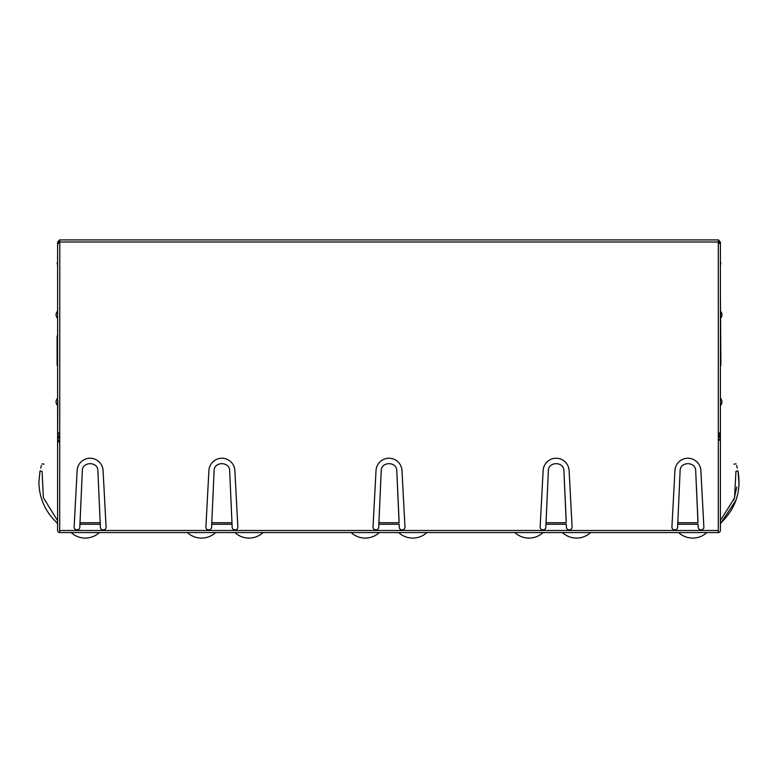 <?xml version="1.0" encoding="UTF-8"?>
<svg xmlns="http://www.w3.org/2000/svg" width="778" height="778" viewBox="0 0 778 778"><rect width="100%" height="100%" fill="white"/><g stroke="black" fill="none" stroke-linecap="round" stroke-linejoin="round"><path stroke-width="1.17" d="M541.926 529.769L544.055 529.769M568.193 529.769L570.323 529.769M374.801 529.769L376.931 529.769M401.069 529.769L403.199 529.769M207.677 529.769L209.807 529.769M233.945 529.769L236.074 529.769M75.904 529.769L78.033 529.769M102.171 529.769L104.301 529.769M673.699 529.769L675.829 529.769M699.967 529.769L702.096 529.769M71.168 532.57A20.792 20.792 0 0 0 99.37 532.57M187.401 532.57A20.792 20.792 0 0 0 215.603 532.57M733.8 500.147L736.776 487.067M720.389 521.97L721.07 522.719L735.998 500.186M739.061 484.111L737.982 470.894C735.414 461.286 735.414 461.286 737.982 470.894C735.414 461.286 735.414 461.286 737.982 470.894L735.939 471.312C733.46 462.025 733.46 462.025 735.939 471.312L734.558 497.92L720.389 520.511M733.936 464.135L736.056 463.892M720.389 437.761L720.389 413.847M720.389 394.611L720.389 409.17M720.389 322.043L720.389 318.406A5.028 5.028 0 0 0 721.945 314.769A5.028 5.028 0 0 1 720.389 318.406M721.945 314.769A5.028 5.028 0 0 0 720.389 311.132L720.389 307.495M718.308 440.192L720.389 440.192L720.389 365.193L720.905 365.193L720.389 294.492M718.308 439.901L720.204 439.366L720.389 440.192L720.389 530.499A2.081 2.081 0 0 1 718.308 532.57L59.692 532.57A2.081 2.081 0 0 1 57.611 530.499L57.611 441.797L59.692 441.797M57.611 394.611L57.611 398.248A5.028 5.028 0 0 0 57.611 405.533L57.611 409.17M57.796 400.865L57.611 441.797L57.796 440.426L59.692 440.961M721.945 401.895A5.028 5.028 0 0 1 720.389 405.533A5.028 5.028 0 0 0 720.389 398.248M737.982 470.894C741.473 491.132 735.832 508.404 721.07 522.719L720.389 524.255M737.32 468.074L736.581 465.468M59.799 242.065L59.692 532.57M59.692 530.499L718.308 530.499L718.308 532.57M57.796 432.724L57.796 440.426L59.566 434.182M57.611 437.761L57.611 413.847M57.611 318.406L57.611 311.132A5.028 5.028 0 0 0 57.611 318.406M57.611 521.97L56.93 522.719L57.611 524.255M56.93 522.719C45.163 511.613 39.153 498.027 38.9 481.952L40.018 470.894C42.586 461.286 42.586 461.286 40.018 470.894C42.586 461.286 42.586 461.286 40.018 470.894L42.061 471.312L43.383 497.745L57.319 520.229L43.383 497.745L42.061 471.312C44.541 462.025 44.541 462.025 42.061 471.312M40.68 468.074L41.419 465.497M44.064 464.135L41.944 463.892M720.204 432.724L720.204 439.366L718.687 434.017M718.308 530.499L718.308 241.997L59.731 241.997M718.201 242.094L720.389 244.282L720.389 432.15L718.201 434.328M232.165 527.299L229.666 470.894C229.841 461.296 213.911 461.286 214.086 470.894L211.587 527.299A2.849 2.849 0 0 1 208.562 529.974A2.849 2.849 0 0 1 205.907 526.93L208.903 470.544A12.993 12.993 0 0 1 221.876 458.242A12.993 12.993 0 0 1 234.859 470.544L237.854 526.93A2.849 2.849 0 0 1 235.199 529.974A2.849 2.849 0 0 1 232.165 527.299M79.813 527.299L82.312 470.894C82.137 461.286 98.067 461.296 97.892 470.894L100.391 527.299A2.849 2.849 0 0 0 103.416 529.974A2.849 2.849 0 0 0 106.071 526.93L103.075 470.544A12.993 12.993 0 0 0 90.102 458.242A12.993 12.993 0 0 0 77.129 470.544L74.134 526.93A2.849 2.849 0 0 0 76.789 529.974A2.849 2.849 0 0 0 79.813 527.299M380.724 481.952L378.847 524.255L399.153 524.255L399.289 527.299A2.849 2.849 0 0 0 402.129 529.974A2.849 2.849 0 0 0 404.968 526.93L401.973 470.544A12.993 12.993 0 0 0 389 458.242A12.993 12.993 0 0 0 376.027 470.544L373.032 526.93A2.849 2.849 0 0 0 375.871 529.974A2.849 2.849 0 0 0 378.711 527.299L381.21 470.894C381.035 461.296 396.965 461.286 396.79 470.894L399.085 521.182M547.838 481.952L545.962 524.255L566.277 524.255L566.413 527.299A2.849 2.849 0 0 0 569.253 529.974A2.849 2.849 0 0 0 572.093 526.93L569.097 470.544A12.993 12.993 0 0 0 556.124 458.242A12.993 12.993 0 0 0 543.141 470.544L540.146 526.93A2.849 2.849 0 0 0 542.986 529.974A2.849 2.849 0 0 0 545.835 527.299L548.334 470.894C548.159 461.296 564.089 461.286 563.914 470.894L566.209 521.182M679.622 481.952L677.745 524.255L698.051 524.255L698.187 527.299A2.849 2.849 0 0 0 701.027 529.974A2.849 2.849 0 0 0 703.866 526.93L700.871 470.544A12.993 12.993 0 0 0 687.898 458.242A12.993 12.993 0 0 0 674.925 470.544L671.929 526.93A2.849 2.849 0 0 0 674.769 529.974A2.849 2.849 0 0 0 677.609 527.299L680.108 470.894C679.933 461.296 695.863 461.286 695.688 470.894L697.983 521.182M718.22 242.026L718.269 239.916L718.308 241.997M677.813 521.182L677.813 522.719L697.983 522.719L696.174 481.952M546.03 521.182L546.03 522.719L566.209 522.719L564.4 481.952M378.915 521.182L378.915 522.719L399.085 522.719L397.276 481.952M81.826 481.952L80.017 522.719L100.187 522.719L98.378 481.952M80.017 521.182L79.949 524.255L100.255 524.255L100.187 521.182M230.162 481.952L231.97 522.719L211.791 522.719L213.6 481.952M211.791 521.182L211.723 524.255L232.038 524.255L231.97 521.182M59.799 434.328L57.611 432.15L57.611 244.282L59.731 242.065L59.692 239.916L718.269 239.916M59.799 239.916L59.78 242.104M59.498 239.935L57.611 242.094L59.692 242.094M718.502 239.935L720.389 242.094L718.308 242.162M57.611 242.094L57.611 244.282M720.389 275.782L720.389 242.094M57.611 365.193L57.095 365.193L57.095 336.086L57.611 336.086M57.611 261.748L57.095 263.83L57.611 263.83M720.389 261.748L720.905 263.83L720.389 263.83M351.141 532.57A20.792 20.792 0 0 0 379.343 532.57M514.89 532.57A20.792 20.792 0 0 0 543.083 532.57M234.917 532.57A20.792 20.792 0 0 0 263.11 532.57M398.657 532.57A20.792 20.792 0 0 0 426.859 532.57M562.397 532.57A20.792 20.792 0 0 0 590.599 532.57M678.63 532.57A20.792 20.792 0 0 0 706.832 532.57"/></g></svg>
